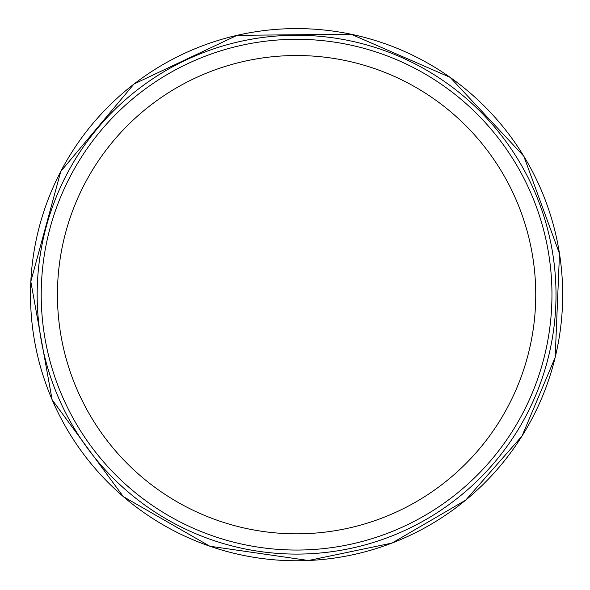 <?xml version="1.0" encoding="UTF-8"?>
<svg xmlns="http://www.w3.org/2000/svg" width="590" height="590" viewBox="0 0 590 590"><rect width="100%" height="100%" fill="white"/><g stroke="black" fill="none" stroke-linecap="round" stroke-linejoin="round"><path stroke-width="0.89" d="M551.96 294.675A255.367 255.367 0 0 1 168.902 515.83A255.367 255.367 0 0 1 168.902 73.521A255.367 255.367 0 0 1 551.96 294.675M556.009 294.675A259.423 259.423 0 0 1 166.874 519.34A259.423 259.423 0 0 1 166.874 70.011A259.423 259.423 0 0 1 556.009 294.675M535.742 294.675A239.156 239.156 0 0 1 177.007 501.788A239.156 239.156 0 0 1 177.007 87.563A239.156 239.156 0 0 1 535.742 294.675M30.828 281.541A266.09 266.09 0 0 0 425.818 527.276A266.09 266.09 0 0 0 437.146 68.742A266.09 266.09 0 0 0 30.828 281.541M30.82 281.511L52.127 399.769L123.295 496.603L209.797 546.215L308.489 560.5L392.011 543.066L465.717 500.106L522.025 436.025L555.175 357.407L559.497 253.671L523.795 156.18L450.111 77.334L351.168 34.242L237.099 35.334L133.989 84.023L60.77 171.439L30.82 281.511"/></g></svg>

